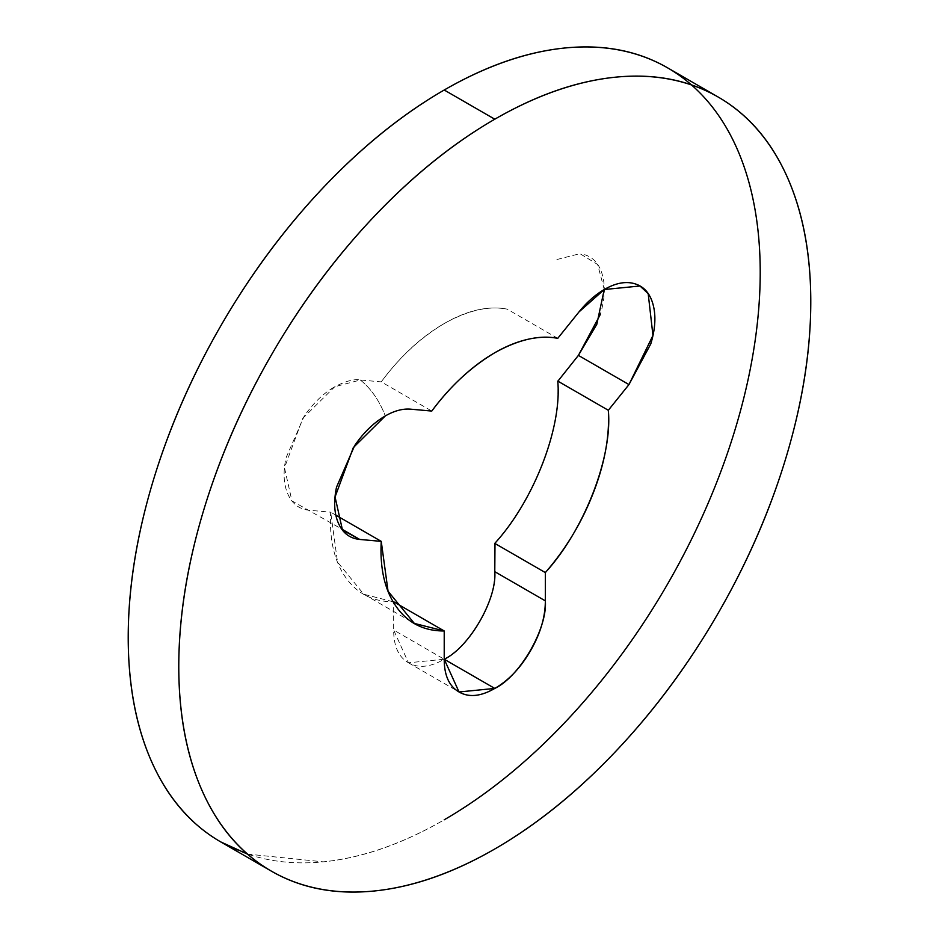 <?xml version="1.0" encoding="UTF-8"?>
<svg xmlns="http://www.w3.org/2000/svg" width="939" height="939" viewBox="0 0 939 939"><rect width="100%" height="100%" fill="white"/><g stroke="black" fill="none" stroke-linecap="round" stroke-linejoin="round"><path stroke-width="0.7" stroke-dasharray="4.7 3.52" d="M494.783 571.675C494.783 587.791 489.841 604.399 479.97 621.501C470.099 638.602 458.185 651.185 444.217 659.237L393.664 630.046L408.465 662.781L444.217 659.237C430.262 667.3 418.336 668.486 408.465 662.781C398.594 657.089 393.664 646.173 393.664 630.046L393.664 601.77C373.135 601.864 357.149 593.753 345.705 577.462C334.249 561.17 329.237 539.409 330.681 512.178L309.177 510.253C299.341 509.278 292.264 503.938 287.944 494.231C283.625 484.524 282.968 472.446 285.961 457.997L304.036 416.482C313.098 403.242 323.345 393.335 334.754 386.751L360.318 380.002L381.246 381.868C400.319 356.21 421.318 336.772 444.217 323.544C467.129 310.316 488.116 305.515 507.201 309.154C488.996 305.515 468.009 310.316 444.217 323.544C420.437 337.782 399.439 357.231 381.246 381.868L431.799 411.059M192.777 821.085A446.894 258.014 120 0 0 444.217 819.794C486.12 795.603 526.439 763.067 565.149 722.197C603.859 681.327 638.039 635.234 667.664 583.917C697.301 532.589 720.131 479.946 736.164 425.989C752.198 372.02 760.226 320.845 760.226 272.463C760.226 224.081 752.198 182.154 736.164 146.719C720.131 111.272 697.301 84.991 667.664 67.878M247.462 854.091L323.286 861.838C362.008 858 402.315 843.985 444.217 819.794M584.598 254.68C593.694 257.544 599.704 264.563 602.603 275.737C605.514 286.911 604.716 299.905 600.209 314.729M557.754 381.081C559.198 406.646 554.198 434.182 542.742 463.702C531.286 493.221 515.3 519.783 494.783 543.388M335.833 515.147L330.681 512.178L337.5 562.015L363.78 594.234L393.136 601.77M360.318 380.002C371.011 388.57 379.344 400.554 385.307 415.942C379.344 400.554 371.011 388.57 360.318 380.002C354.167 378.828 345.646 381.081 334.754 386.751L302.769 418.383L284.494 467.763L291.923 500.886L341.596 528.974M557.754 338.345L507.201 309.154M604.246 289.529L597.638 264.481L579.938 253.671L553.693 260.338M408.465 662.781L459.03 691.973M411.047 621.524L363.78 594.234"/><path stroke-width="1.41" d="M494.994 543.141L494.783 571.675L545.336 600.866C547.601 628.437 519.795 676.596 494.783 688.428L444.217 659.237L494.783 688.428L459.03 691.973L444.217 659.237L444.217 630.961C423.7 631.055 407.714 622.944 396.258 606.653C384.802 590.361 379.802 568.6 381.246 541.369L359.743 539.444C349.895 538.47 342.817 533.129 338.51 523.422C334.19 513.715 333.533 501.637 336.514 487.188L354.602 445.673C363.663 432.433 373.898 422.527 385.307 415.942A71.505 41.281 -60 0 1 410.883 409.193L431.799 411.059A160.886 92.891 -60 0 1 494.783 352.735A160.886 92.891 -60 0 1 557.754 338.345L578.964 311.959A71.505 41.281 -60 0 1 604.246 289.529C615.749 282.897 626.055 281.007 635.151 283.871C644.26 286.735 650.269 293.754 653.168 304.929C656.079 316.103 655.281 329.096 650.774 343.92L628.966 384.579L608.319 410.273C609.763 435.837 604.751 463.373 593.295 492.893C581.851 522.413 565.865 548.975 545.336 572.579L545.336 600.866C545.336 616.982 540.406 633.59 530.535 650.692C520.664 667.793 508.738 680.376 494.783 688.428C480.815 696.492 468.901 697.677 459.03 691.973C449.159 686.28 444.217 675.364 444.217 659.237C469.23 647.405 497.036 599.246 494.783 571.675L494.783 571.722M444.217 819.794A446.894 258.014 120 0 0 727.361 453.443A446.894 258.014 120 0 0 695.658 88.724A446.894 258.014 120 0 0 444.217 90.015L494.783 119.206A446.894 258.014 -60 0 1 746.223 117.915A446.894 258.014 -60 0 1 777.926 482.634A446.894 258.014 -60 0 1 494.783 848.985A446.894 258.014 -60 0 1 243.342 850.276A446.894 258.014 -60 0 1 211.639 485.557A446.894 258.014 -60 0 1 494.783 119.206L444.217 90.015A446.894 258.014 120 0 0 161.074 456.366A446.894 258.014 120 0 0 192.777 821.085M494.783 119.206C452.88 143.397 412.561 175.933 373.851 216.803C335.141 257.673 300.961 303.767 271.336 355.083C241.699 406.411 218.869 459.054 202.836 513.011C186.802 566.98 178.774 618.155 178.774 666.537C178.774 714.919 186.802 756.846 202.836 792.281C218.869 827.729 241.699 854.009 271.336 871.122C300.961 888.224 335.141 894.855 373.851 891.029C412.561 887.191 452.88 873.176 494.783 848.985C536.685 824.794 576.992 792.258 615.714 751.388C654.424 710.518 688.592 664.425 718.229 613.108C747.855 561.78 770.696 509.138 786.729 455.18C802.763 401.211 810.78 350.036 810.78 301.654C810.78 253.272 802.763 211.345 786.729 175.898C770.696 140.463 747.855 114.182 718.229 97.069C688.592 79.968 654.424 73.324 615.714 77.162C576.992 81 536.685 95.015 494.783 119.206M718.229 97.069L667.664 67.878C638.039 50.776 603.859 44.145 565.149 47.971C526.439 51.809 486.12 65.824 444.217 90.015C402.315 114.206 362.008 146.742 323.286 187.612C284.576 228.482 250.408 274.575 220.771 325.892C191.145 377.22 168.304 429.862 152.271 483.82C136.237 537.789 128.22 588.964 128.22 637.346C128.22 685.728 136.237 727.655 152.271 763.102C168.304 798.537 191.145 824.818 220.771 841.931L247.462 854.091M600.267 314.542L578.401 355.388L557.766 381.328M393.664 601.77L444.217 630.961L414.345 623.426L388.053 591.206L381.246 541.369L335.833 515.147M341.596 528.974L359.743 539.444L342.489 530.077L335.059 496.954L353.322 447.574L385.307 415.942M431.799 411.059C450.004 386.422 470.991 366.973 494.783 352.735C518.563 339.507 539.561 334.707 557.754 338.345M578.964 311.959L604.246 289.529L639.999 285.996L648.192 293.672L652.957 335.446L628.966 384.579L578.401 355.388L596.817 324.307L604.246 289.529M557.754 381.081L608.319 410.273C612.721 456.73 584.304 529.995 545.336 572.579L494.783 543.388C533.739 500.804 562.168 427.538 557.754 381.081M271.336 871.122L220.771 841.931M414.345 623.426L411.047 621.524"/></g></svg>
